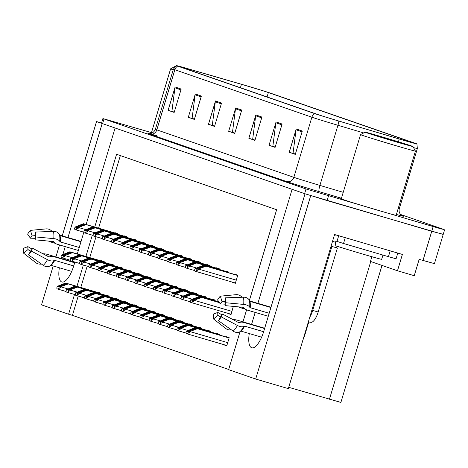 <?xml version="1.0" encoding="UTF-8"?>
<svg xmlns="http://www.w3.org/2000/svg" width="468" height="468" viewBox="0 0 468 468"><rect width="100%" height="100%" fill="white"/><g stroke="black" fill="none" stroke-linecap="round" stroke-linejoin="round"><path stroke-width="0.7" d="M249.286 333.561A19.504 6.827 -73.6 0 0 251.702 347.759A19.504 6.827 -73.6 0 0 251.807 347.794A19.504 6.827 -73.6 0 0 263.765 331.315L305.025 193.787L431.742 231.291L442.12 234.018M59.36 267.772A19.504 6.827 -73.6 0 0 61.776 281.97A19.504 6.827 -73.6 0 0 61.881 282.005A19.504 6.827 -73.6 0 0 73.839 265.526L74.88 262.062M310.676 195.747L255.686 379.039L288.335 388.627L334.567 234.521L402.386 254.434L397.484 270.773L370.434 261.407L371.844 256.71M151.48 132.619L102.901 118.562L101.503 123.236L102.586 123.663L304.621 193.647L327.109 200.573L443.202 234.45L434.444 263.636L419.152 259.354L414.244 275.699L397.484 270.773M101.562 123.043L96.525 121.563L102.182 123.523L67.965 237.569M74.517 294.466L68.585 314.227L41.535 304.855L53.206 265.964M55.92 256.909L59.512 244.939M62.226 235.884L96.525 121.563M86.141 224.517L115.099 127.998L292.102 189.312L257.891 303.358M255.171 312.413L251.579 324.382M77.314 253.948L83.842 232.186M65.245 246.624L62.917 254.393M61.911 257.757L61.659 258.593M249.397 300.462L276.623 209.722L116.573 154.282L94.747 227.044M92.307 235.158L85.913 256.47M83.345 265.034L76.951 286.352M255.686 379.039L228.636 369.667L240.055 331.607M242.98 321.855L246.583 309.839M381.993 265.409L340.891 402.421L288.727 387.311M78.214 296.039L72.423 315.356L228.688 369.486M72.423 315.356L68.585 314.227M120.352 155.592L98.578 228.168M96.01 236.732L89.751 257.599M87.183 266.163L80.788 287.475M99.807 293.547L99.988 292.939L97.163 291.962L97.075 292.26M109.038 296.747L109.219 296.139L106.394 295.162L106.3 295.454M118.264 299.941L118.445 299.333L115.619 298.356L115.532 298.654M127.495 303.141L127.676 302.533L124.851 301.556L124.763 301.848M136.726 306.335L136.908 305.727L134.082 304.75L133.994 305.048M155.183 312.729L155.364 312.121L152.539 311.144L152.451 311.442M164.414 315.929L164.596 315.321L161.77 314.344L161.682 314.636M173.646 319.123L173.827 318.515L171.001 317.538L170.914 317.836M182.877 322.323L183.058 321.715L180.233 320.738L180.139 321.03M192.102 325.517L192.284 324.915L189.458 323.932L189.37 324.23M201.334 328.717L201.515 328.109L198.689 327.132L198.602 327.425M210.565 331.911L210.746 331.309L207.921 330.326L207.833 330.624M219.79 335.111L219.978 334.503L217.152 333.526L217.058 333.819M223.991 344.688L226.752 345.875L229.203 337.703L226.377 336.72L226.29 337.019M145.957 309.535L146.139 308.927L143.313 307.95L143.22 308.242M113.309 265.491L113.49 264.882L110.664 263.905L110.577 264.198M122.54 268.685L122.721 268.082L119.896 267.099L119.808 267.398M131.771 271.885L131.953 271.276L129.127 270.299L129.033 270.598M140.997 275.079L141.178 274.476L138.352 273.493L138.265 273.792M150.228 278.279L150.409 277.67L147.584 276.693L147.496 276.992M159.459 281.473L159.641 280.87L156.815 279.887L156.727 280.186M168.691 284.673L168.872 284.064L166.046 283.087L165.953 283.386M177.916 287.873L178.097 287.264L175.272 286.281L175.184 286.58M187.147 291.067L187.329 290.458L184.503 289.481L184.415 289.78M196.379 294.267L196.56 293.658L193.734 292.675L193.647 292.974M205.61 297.461L205.791 296.852L202.966 295.875L202.872 296.174M214.835 300.661L215.017 300.052L212.191 299.07L212.103 299.368M228.261 313.431L231.028 314.619L233.31 306.388M104.077 262.291L104.259 261.688L101.433 260.705L101.345 261.004M172.979 253.422L173.16 252.814L170.334 251.837L170.247 252.135M154.516 247.028L154.703 246.42L151.872 245.443L151.784 245.741M145.291 243.834L145.472 243.225L142.646 242.249L142.553 242.541M136.059 240.634L136.241 240.025L133.415 239.049L133.327 239.347M126.828 237.44L127.009 236.831L124.184 235.849L124.096 236.147M163.747 250.228L163.929 249.619L161.103 248.643L161.015 248.935M182.21 256.622L182.391 256.014L179.566 255.037L179.472 255.329M191.435 259.816L191.617 259.208L188.791 258.231L188.703 258.529M200.667 263.016L200.848 262.408L198.022 261.431L197.935 261.723M209.898 266.21L210.079 265.602L207.254 264.625L207.166 264.923M219.129 269.41L219.311 268.802L216.485 267.825L216.391 268.117M228.355 272.604L228.536 272.002L225.711 271.019L225.623 271.317M232.555 282.181L235.316 283.368L237.767 275.196L234.942 274.219L234.854 274.511M117.597 234.24L117.784 233.631L114.952 232.654L114.865 232.953M235.357 283.234L232.491 282.391M231.069 314.478L228.203 313.636M226.793 345.735L223.926 344.893M151.375 132.953A29.256 0.462 16.7 0 0 150.766 132.871A29.256 0.462 16.7 0 0 151.644 133.257M341.301 198.742A29.256 0.462 16.7 0 0 340.692 198.66A29.256 0.462 16.7 0 0 378.407 210.424A29.256 0.462 16.7 0 0 396.735 215.473A29.256 0.462 16.7 0 0 396.18 215.21M244.384 85.182A19.504 0.304 -163.3 0 1 268.375 92.565L412.753 142.576A19.504 0.304 -163.3 0 1 413.905 143.032A19.504 0.304 -163.3 0 1 398.543 138.739L338.335 120.867A19.504 0.304 -163.3 0 1 317.491 114.408L180.455 66.942A19.504 0.304 -163.3 0 1 179.302 66.485A19.504 0.304 -163.3 0 1 188.575 68.995L241.435 84.322A19.504 0.304 -163.3 0 1 244.384 85.182M243.342 84.819A22.64 0.357 16.7 0 0 239.926 83.819L187.065 68.492A22.64 0.357 16.7 0 0 176.301 65.578A22.64 0.357 16.7 0 0 177.635 66.117L314.671 113.584A22.64 0.357 16.7 0 0 338.867 121.077L399.075 138.949A22.64 0.357 16.7 0 0 416.906 143.928A22.64 0.357 16.7 0 0 415.572 143.401L271.188 93.389A22.64 0.357 16.7 0 0 243.342 84.819M102.901 118.562L306.019 188.978L441.429 228.998L443.518 229.349L400.649 214.502M282.11 124.038L275.102 147.385L269.047 145.291L276.05 121.943L282.11 124.038M302.293 131.034L295.29 154.381L289.236 152.281L296.238 128.934L302.293 131.034M221.545 103.059L214.537 126.407L208.482 124.312L215.491 100.959L221.545 103.059M201.357 96.069L194.355 119.416L188.294 117.316L195.302 93.969L201.357 96.069M181.169 89.072L174.166 112.425L168.106 110.325L175.114 86.978L181.169 89.072M261.922 117.047L254.914 140.394L248.859 138.3L255.861 114.947L261.922 117.047M241.734 110.05L234.725 133.403L228.671 131.303L235.679 107.956L241.734 110.05M275.166 147.18L273.458 146.49M295.355 154.171L293.641 153.481M214.601 126.202L212.893 125.506M194.413 119.205L192.705 118.515M174.225 112.215L172.516 111.524M254.978 140.184L253.27 139.493M234.79 133.193L233.082 132.502M228.671 131.303L233.052 132.59M234.819 133.105L232.485 132.292L235.498 108.787A4.879 4.569 -70.9 0 1 235.679 107.956M248.859 138.3L253.241 139.581M255.007 140.096L252.673 139.288L255.686 115.777A4.879 4.569 -70.9 0 1 255.861 114.947M168.106 110.325L172.493 111.612M174.254 112.127L171.92 111.314L174.938 87.808A4.879 4.569 -70.9 0 1 175.114 86.978M188.294 117.316L192.676 118.603M194.442 119.118L192.108 118.31L195.127 94.799A4.879 4.569 -70.9 0 1 195.302 93.969M208.482 124.312L212.864 125.599M214.631 126.108L212.296 125.301L215.309 101.79A4.879 4.569 -70.9 0 1 215.491 100.959M289.236 152.281L293.617 153.568M295.378 154.083L293.044 153.276L296.063 129.765A4.879 4.569 -70.9 0 1 296.238 128.934M269.047 145.291L273.429 146.578M275.19 147.087L272.856 146.279L275.874 122.768A4.879 4.569 -70.9 0 1 276.05 121.943M117.708 233.883L85.234 224.347L76.108 227.354L84.222 223.996L83.415 223.716L75.05 227.062L76.974 227.729L79.338 227.103L79.162 227.688L76.506 229.291L76.974 227.729M117.696 233.918L86.042 224.622L79.338 227.103M75.05 227.062L74.582 228.624A3.048 1.065 -73.6 0 0 75.026 229.566L75.635 229.77A3.048 1.065 -73.6 0 0 75.646 229.776A3.048 1.065 -73.6 0 0 76.506 229.291M117.731 233.795L83.415 223.716M117.72 233.83L84.222 223.996M85.234 224.347L86.042 224.622M104.188 261.934L71.715 252.398L62.589 255.411L70.703 252.047L69.896 251.766L61.53 255.113L63.455 255.78L65.818 255.159L65.643 255.739L62.987 257.347L63.455 255.78M104.177 261.975L72.522 252.679L65.818 255.159M61.53 255.113L61.062 256.68A3.048 1.065 -73.6 0 0 61.507 257.616L62.115 257.827A3.048 1.065 -73.6 0 0 62.127 257.833A3.048 1.065 -73.6 0 0 62.987 257.347M104.212 261.846L69.896 251.766M104.2 261.887L70.703 252.047M71.715 252.398L72.522 252.679M99.912 293.19L67.439 283.655L58.319 286.662L66.427 283.304L65.619 283.023L57.254 286.369L59.179 287.036L61.542 286.41L61.367 286.995L58.711 288.598L59.179 287.036M99.9 293.225L68.246 283.936L61.542 286.41M57.254 286.369L56.786 287.931A3.048 1.065 -73.6 0 0 57.231 288.873L57.839 289.084A3.048 1.065 -73.6 0 0 57.856 289.084A3.048 1.065 -73.6 0 0 58.711 288.598M99.941 293.103L65.619 283.023M99.93 293.138L66.427 283.304M67.439 283.655L68.246 283.936M81.069 241.418L59.652 235.129M35.34 232.064A14.017 4.908 106.4 0 1 35.539 236.925L35.129 239.827A8.365 2.931 106.4 0 0 35.012 236.925L35.34 232.064L53.481 231.403A6.704 5.283 -12.2 0 1 59.483 234.696L59.723 235.305A0.608 0.48 167.8 0 0 60.044 235.579L80.982 241.728M79.25 247.484L60.302 241.921A0.608 0.292 4.6 0 1 59.986 241.716L59.752 241.318A6.704 3.217 -175.4 0 0 53.779 238.633L35.539 236.925M74.664 262.776L53.978 256.698A6.704 3.399 29.1 0 0 49.778 256.721L49.362 256.95A0.608 0.31 -150.9 0 1 48.771 256.862L32.596 248.262L31.292 251.07L47.467 259.67A6.704 3.399 29.1 0 0 53.972 260.594L54.387 260.372A0.608 0.31 -150.9 0 1 54.768 260.366L73.716 265.929M71.703 271.393L51.111 265.35A0.608 0.491 46.8 0 0 50.69 265.409L50.152 265.801A6.704 5.394 -133.2 0 1 43.296 265.35L28.489 254.89L30.929 250.544A8.365 2.931 106.4 0 0 32.596 248.262M43.015 253.802A6.704 3.217 4.6 0 1 47.11 254.323L74.763 262.443M55.318 243.348L50.801 242.02A6.704 3.399 -150.9 0 1 48.508 241.078M35.129 239.827L53.37 241.535A0.608 0.292 4.6 0 1 53.914 241.78L54.142 242.172A6.704 3.217 -175.4 0 0 57.663 244.401L78.355 250.474M30.438 251.415L28.01 249.532A8.365 2.931 106.4 0 1 27.893 246.63L32.087 249.111M35.17 238.317L30.42 238.194A8.365 2.931 106.4 0 1 32.093 235.919L35.1 235.632M31.292 251.07A14.017 4.908 106.4 0 1 28.489 254.89M28.01 249.532L23.599 253.194A14.017 4.908 106.4 0 1 23.4 248.332L27.893 246.63M30.42 238.194L27.641 234.193A14.017 4.908 106.4 0 1 30.449 230.373L32.093 235.919M23.599 253.194L36.024 262.829A6.704 5.283 167.8 0 0 41.471 264.057M52.1 231.455A6.704 5.394 46.8 0 0 46.209 228.887L30.449 230.373M126.939 237.077L94.46 227.542L85.34 230.554L93.454 227.191L92.646 226.916L84.281 230.256L86.206 230.923L88.563 230.303L88.388 230.882L85.732 232.491L86.206 230.923M126.927 237.118L95.267 227.822L88.563 230.303M84.281 230.256L83.807 231.824A3.048 1.065 -73.6 0 0 84.258 232.76L84.86 232.97A3.048 1.065 -73.6 0 0 84.878 232.976A3.048 1.065 -73.6 0 0 85.732 232.491M126.963 236.989L92.646 226.916M126.951 237.03L93.454 227.191M94.46 227.542L95.267 227.822M136.165 240.277L103.691 230.742L94.571 233.748L102.679 230.391L101.872 230.11L93.506 233.456L95.431 234.123L97.794 233.497L97.619 234.082L94.963 235.685L95.431 234.123M136.153 240.312L104.499 231.022L97.794 233.497M93.506 233.456L93.038 235.018A3.048 1.065 -73.6 0 0 93.483 235.96L94.091 236.17A3.048 1.065 -73.6 0 0 94.109 236.17A3.048 1.065 -73.6 0 0 94.963 235.685M136.194 240.189L101.872 230.11M136.182 240.224L102.679 230.391M103.691 230.742L104.499 231.022M145.396 243.471L112.923 233.936L103.797 236.948L111.91 233.585L111.103 233.31L102.738 236.65L104.662 237.317L107.026 236.697L106.85 237.276L104.194 238.885L104.662 237.317M145.384 243.512L113.73 234.216L107.026 236.697M102.738 236.65L102.27 238.218A3.048 1.065 -73.6 0 0 102.714 239.154L103.323 239.364A3.048 1.065 -73.6 0 0 103.34 239.37A3.048 1.065 -73.6 0 0 104.194 238.885M145.425 243.383L111.103 233.31M145.413 243.424L111.91 233.585M112.923 233.936L113.73 234.216M154.627 246.671L122.154 237.136L113.028 240.148L121.142 236.785L120.334 236.504L111.969 239.85L113.894 240.517L116.257 239.891L116.082 240.476L113.426 242.079L113.894 240.517M154.615 246.706L122.961 237.416L116.257 239.891M111.969 239.85L111.501 241.412A3.048 1.065 -73.6 0 0 111.946 242.354L112.554 242.564A3.048 1.065 -73.6 0 0 112.566 242.564A3.048 1.065 -73.6 0 0 113.426 242.079M154.651 246.583L120.334 236.504M154.639 246.618L121.142 236.785M122.154 237.136L122.961 237.416M113.42 265.128L80.941 255.592L71.82 258.605L79.934 255.247L79.127 254.966L70.762 258.307L72.686 258.974L75.044 258.354L74.868 258.939L72.212 260.541L72.686 258.974M113.408 265.169L81.748 255.873L75.044 258.354M70.762 258.307L70.288 259.875A3.048 1.065 -73.6 0 0 70.738 260.811L71.341 261.021A3.048 1.065 -73.6 0 0 71.358 261.027A3.048 1.065 -73.6 0 0 72.212 260.541M113.443 265.04L79.127 254.966M113.431 265.081L79.934 255.247M80.941 255.592L81.748 255.873M122.645 268.328L90.172 258.792L81.052 261.805L89.16 258.441L88.353 258.161L79.987 261.507L81.912 262.174L84.275 261.553L84.1 262.133L81.444 263.741L81.912 262.174M122.634 268.369L90.979 259.073L84.275 261.553M79.987 261.507L79.519 263.075A3.048 1.065 -73.6 0 0 79.964 264.01L80.572 264.221A3.048 1.065 -73.6 0 0 80.59 264.227A3.048 1.065 -73.6 0 0 81.444 263.741M122.674 268.24L88.353 258.161M122.663 268.281L89.16 258.441M90.172 258.792L90.979 259.073M131.877 271.522L99.403 261.992L90.277 264.999L98.391 261.641L97.584 261.36L89.218 264.701L91.143 265.368L93.506 264.748L93.331 265.333L90.675 266.935L91.143 265.368M131.865 271.563L100.21 262.267L93.506 264.748M89.218 264.701L88.75 266.269A3.048 1.065 -73.6 0 0 89.195 267.205L89.803 267.415A3.048 1.065 -73.6 0 0 89.821 267.421A3.048 1.065 -73.6 0 0 90.675 266.935M131.906 271.434L97.584 261.36M131.894 271.475L98.391 261.641M99.403 261.992L100.21 262.267M141.108 274.722L108.629 265.186L99.508 268.199L107.622 264.835L106.815 264.555L98.45 267.901L100.374 268.568L102.738 267.948L102.562 268.527L99.906 270.135L100.374 268.568M141.096 274.763L109.442 265.467L102.738 267.948M98.45 267.901L97.982 269.469A3.048 1.065 -73.6 0 0 98.426 270.405L99.029 270.615A3.048 1.065 -73.6 0 0 99.046 270.621A3.048 1.065 -73.6 0 0 99.906 270.135M141.131 274.634L106.815 264.555M141.12 274.675L107.622 264.835M108.629 265.186L109.442 265.467M109.143 296.384L76.67 286.849L67.544 289.862L75.658 286.498L74.851 286.223L66.485 289.563L68.41 290.23L70.773 289.61L70.598 290.189L67.942 291.798L68.41 290.23M109.132 296.425L77.477 287.13L70.773 289.61M66.485 289.563L66.017 291.131A3.048 1.065 -73.6 0 0 66.462 292.067L67.07 292.278A3.048 1.065 -73.6 0 0 67.088 292.284A3.048 1.065 -73.6 0 0 67.942 291.798M109.173 296.297L74.851 286.223M109.161 296.338L75.658 286.498M76.67 286.849L77.477 287.13M118.375 299.584L85.896 290.049L76.775 293.062L84.889 289.698L84.082 289.417L75.717 292.763L77.641 293.43L79.999 292.804L79.829 293.389L77.173 294.992L77.641 293.43M118.363 299.619L86.709 290.33L79.999 292.804M75.717 292.763L75.249 294.325A3.048 1.065 -73.6 0 0 75.693 295.267L76.296 295.478A3.048 1.065 -73.6 0 0 76.313 295.478A3.048 1.065 -73.6 0 0 77.173 294.992M118.398 299.497L84.082 289.417M118.386 299.532L84.889 289.698M85.896 290.049L86.709 290.33M127.6 302.778L95.127 293.243L86.007 296.256L94.121 292.892L93.313 292.617L84.948 295.957L86.872 296.624L89.23 296.004L89.055 296.583L86.399 298.192L86.872 296.624M127.588 302.819L95.934 293.524L89.23 296.004M84.948 295.957L84.474 297.525A3.048 1.065 -73.6 0 0 84.924 298.461L85.527 298.672A3.048 1.065 -73.6 0 0 85.545 298.678A3.048 1.065 -73.6 0 0 86.399 298.192M127.629 302.691L93.313 292.617M127.618 302.732L94.121 292.892M95.127 293.243L95.934 293.524M136.832 305.978L104.358 296.443L95.238 299.456L103.346 296.092L102.539 295.811L94.173 299.157L96.098 299.824L98.461 299.198L98.286 299.783L95.63 301.386L96.098 299.824M136.82 306.014L105.165 296.724L98.461 299.198M94.173 299.157L93.705 300.719A3.048 1.065 -73.6 0 0 94.15 301.661L94.758 301.872A3.048 1.065 -73.6 0 0 94.776 301.878A3.048 1.065 -73.6 0 0 95.63 301.386M136.861 305.891L102.539 295.811M136.849 305.926L103.346 296.092M104.358 296.443L105.165 296.724M175.167 66.386A24.991 0.392 -163.3 0 1 175.172 66.38A24.991 0.392 -163.3 0 1 175.184 66.374L170.621 68.831A28.647 0.45 -163.3 0 1 170.621 68.831A28.647 0.45 -163.3 0 0 172.306 69.504A28.647 0.45 -163.3 0 0 173.213 69.814M335.86 245.87A27.431 0.433 16.7 0 0 364.748 254.65A27.431 0.433 16.7 0 0 381.677 259.313L382.953 255.066M397.309 142.219A24.991 0.392 -163.3 0 1 365.099 132.169A24.991 0.392 -163.3 0 1 380.753 136.486A24.991 0.392 -163.3 0 1 412.963 146.525A24.991 0.392 -163.3 0 1 397.309 142.219M396.127 215.385L415.42 151.088A28.647 0.45 -163.3 0 1 415.42 151.088A28.647 0.45 -163.3 0 1 397.467 146.139A28.647 0.45 -163.3 0 1 362.232 135.293A28.647 0.45 -163.3 0 1 360.541 134.62A28.647 0.45 -163.3 0 1 360.547 134.614L365.099 132.169M369.855 133.725A21.335 0.333 -163.3 0 1 368.597 133.228A21.335 0.333 -163.3 0 1 385.328 137.896A21.335 0.333 -163.3 0 1 408.201 144.981A21.335 0.333 -163.3 0 1 409.459 145.489A21.335 0.333 -163.3 0 1 392.412 140.71A21.335 0.333 -163.3 0 1 369.855 133.725M270.995 307.207L249.579 300.918M309.64 321.996A3.048 1.065 -73.6 0 0 307.956 324.581L305.154 333.918A18.287 6.406 106.4 0 1 302.983 339.809M225.266 297.853A14.017 4.908 106.4 0 1 225.465 302.714L225.055 305.616A8.365 2.931 106.4 0 0 224.938 302.714L225.266 297.853L243.407 297.192A6.704 5.283 -12.2 0 1 249.409 300.485L249.649 301.094A0.608 0.48 167.8 0 0 249.97 301.369L270.908 307.517M269.176 313.273L250.228 307.71A0.608 0.292 4.6 0 1 249.912 307.505L249.678 307.107A6.704 3.217 -175.4 0 0 243.705 304.422L225.465 302.714M264.59 328.559L243.904 322.487A6.704 3.399 29.1 0 0 239.704 322.51L239.288 322.739A0.608 0.31 -150.9 0 1 238.698 322.651L222.522 314.051L221.218 316.859L237.393 325.459A6.704 3.399 29.1 0 0 243.898 326.383L244.314 326.161A0.608 0.31 -150.9 0 1 244.694 326.155L263.642 331.718M261.63 337.182L241.038 331.139A0.608 0.491 46.8 0 0 240.616 331.198L240.078 331.59A6.704 5.394 -133.2 0 1 233.222 331.139L218.416 320.679L220.855 316.333A8.365 2.931 106.4 0 0 222.522 314.051M232.941 319.591A6.704 3.217 4.6 0 1 237.036 320.112L264.689 328.232M245.244 309.137L240.727 307.809A6.704 3.399 -150.9 0 1 238.434 306.868M225.055 305.616L243.296 307.324A0.608 0.292 4.6 0 1 243.84 307.57L244.068 307.962A6.704 3.217 -175.4 0 0 247.59 310.19L268.281 316.263M220.364 317.205L217.936 315.321A8.365 2.931 106.4 0 1 217.813 312.419L222.013 314.9M225.096 304.106L220.346 303.984A8.365 2.931 106.4 0 1 222.019 301.702L225.026 301.421M221.218 316.859A14.017 4.908 106.4 0 1 218.416 320.679M217.936 315.321L213.525 318.983A14.017 4.908 106.4 0 1 213.326 314.122L217.813 312.419M220.346 303.984L217.567 299.982A14.017 4.908 106.4 0 1 220.369 296.162L222.019 301.702M213.525 318.983L225.95 328.618A6.704 5.283 167.8 0 0 231.397 329.846M242.026 297.244A6.704 5.394 46.8 0 0 236.129 294.67L220.369 296.162M309.769 317.187A12.191 4.27 -73.6 0 0 312.712 310.407L331.906 246.431A12.191 4.27 106.4 0 1 331.157 245.899M310.717 322.312L310.647 322.294A12.191 4.27 -73.6 0 0 310.717 322.312A12.191 4.27 -73.6 0 0 318.187 312.016L337.381 248.04A12.191 4.27 -73.6 0 1 335.556 242.249L335.907 241.084L337.001 241.406L338.703 235.732M390.183 250.848L388.434 256.675L396.074 258.781L397.788 253.083M334.327 235.334A6.096 5.71 -70.9 0 1 336.311 235.03M335.556 242.249L332.52 241.359M345.267 237.656L343.518 243.489L337.001 241.406M388.434 256.675L343.518 243.489M337.381 248.04L331.906 246.431M163.858 249.865L131.379 240.33L122.259 243.342L130.373 239.979L129.566 239.704L121.2 243.044L123.125 243.711L125.482 243.091L125.307 243.67L122.651 245.279L123.125 243.711M163.847 249.906L132.187 240.611L125.482 243.091M121.2 243.044L120.726 244.612A3.048 1.065 -73.6 0 0 121.177 245.548L121.779 245.758A3.048 1.065 -73.6 0 0 121.797 245.764A3.048 1.065 -73.6 0 0 122.651 245.279M163.882 249.777L129.566 239.704M163.87 249.818L130.373 239.979M131.379 240.33L132.187 240.611M173.084 253.065L140.611 243.53L131.49 246.542L139.599 243.179L138.791 242.898L130.426 246.244L132.35 246.911L134.714 246.285L134.538 246.87L131.882 248.473L132.35 246.911M173.072 253.1L141.418 243.81L134.714 246.285M130.426 246.244L129.958 247.806A3.048 1.065 -73.6 0 0 130.402 248.748L131.011 248.958A3.048 1.065 -73.6 0 0 131.028 248.964A3.048 1.065 -73.6 0 0 131.882 248.473M173.113 252.977L138.791 242.898M173.101 253.012L139.599 243.179M140.611 243.53L141.418 243.81M182.315 256.259L149.842 246.724L140.716 249.736L148.83 246.379L148.023 246.098L139.657 249.438L141.582 250.105L143.945 249.485L143.77 250.064L141.114 251.673L141.582 250.105M182.304 256.3L150.649 247.005L143.945 249.485M139.657 249.438L139.189 251.006A3.048 1.065 -73.6 0 0 139.634 251.942L140.242 252.153A3.048 1.065 -73.6 0 0 140.26 252.158A3.048 1.065 -73.6 0 0 141.114 251.673M182.344 256.171L148.023 246.098M182.333 256.212L148.83 246.379M149.842 246.724L150.649 247.005M150.339 277.922L117.86 268.386L108.74 271.393L116.854 268.035L116.046 267.754L107.681 271.101L109.606 271.768L111.963 271.142L111.788 271.727L109.132 273.33L109.606 271.768M150.322 277.957L118.667 268.661L111.963 271.142M107.681 271.101L107.207 272.663A3.048 1.065 -73.6 0 0 107.658 273.599L108.26 273.809A3.048 1.065 -73.6 0 0 108.278 273.815A3.048 1.065 -73.6 0 0 109.132 273.33M150.363 277.828L116.046 267.754M150.351 277.869L116.854 268.035M117.86 268.386L118.667 268.661M159.565 281.116L127.091 271.58L117.971 274.593L126.079 271.229L125.272 270.949L116.906 274.295L118.831 274.962L121.194 274.342L121.019 274.921L118.363 276.529L118.831 274.962M159.553 281.157L127.899 271.861L121.194 274.342M116.906 274.295L116.438 275.863A3.048 1.065 -73.6 0 0 116.883 276.799L117.491 277.009A3.048 1.065 -73.6 0 0 117.509 277.015A3.048 1.065 -73.6 0 0 118.363 276.529M159.594 281.028L125.272 270.949M159.582 281.069L126.079 271.229M127.091 271.58L127.899 271.861M168.796 284.316L136.323 274.78L127.197 277.787L135.31 274.429L134.503 274.149L126.138 277.495L128.062 278.162L130.426 277.536L130.25 278.121L127.594 279.724L128.062 278.162M168.784 284.351L137.13 275.055L130.426 277.536M126.138 277.495L125.67 279.057A3.048 1.065 -73.6 0 0 126.114 279.999L126.723 280.203A3.048 1.065 -73.6 0 0 126.74 280.209A3.048 1.065 -73.6 0 0 127.594 279.724M168.825 284.228L134.503 274.149M168.813 284.263L135.31 274.429M136.323 274.78L137.13 275.055M178.027 287.51L145.548 277.974L136.428 280.987L144.542 277.623L143.734 277.349L135.369 280.689L137.294 281.356L139.651 280.736L139.482 281.315L136.826 282.924L137.294 281.356M178.016 287.551L146.361 278.255L139.651 280.736M135.369 280.689L134.901 282.257A3.048 1.065 -73.6 0 0 135.346 283.193L135.948 283.403A3.048 1.065 -73.6 0 0 135.966 283.409A3.048 1.065 -73.6 0 0 136.826 282.924M178.051 287.422L143.734 277.349M178.039 287.463L144.542 277.623M145.548 277.974L146.361 278.255M146.063 309.172L113.589 299.637L104.463 302.65L112.577 299.292L111.77 299.011L103.405 302.351L105.329 303.018L107.693 302.398L107.517 302.977L104.861 304.586L105.329 303.018M146.051 309.213L114.397 299.918L107.693 302.398M103.405 302.351L102.937 303.919A3.048 1.065 -73.6 0 0 103.381 304.855L103.99 305.066A3.048 1.065 -73.6 0 0 104.007 305.072A3.048 1.065 -73.6 0 0 104.861 304.586M146.092 309.085L111.77 299.011M146.074 309.126L112.577 299.292M113.589 299.637L114.397 299.918M155.294 312.372L122.815 302.837L113.695 305.85L121.809 302.486L121.001 302.205L112.636 305.551L114.561 306.218L116.918 305.592L116.748 306.177L114.093 307.78L114.561 306.218M155.282 312.408L123.622 303.118L116.918 305.592M112.636 305.551L112.168 307.113A3.048 1.065 -73.6 0 0 112.612 308.055L113.215 308.266A3.048 1.065 -73.6 0 0 113.233 308.272A3.048 1.065 -73.6 0 0 114.093 307.78M155.317 312.285L121.001 302.205M155.306 312.32L121.809 302.486M122.815 302.837L123.622 303.118M164.52 315.567L132.046 306.031L122.926 309.044L131.04 305.686L130.233 305.405L121.867 308.745L123.792 309.412L126.149 308.792L125.974 309.371L123.318 310.98L123.792 309.412M164.508 315.607L132.853 306.312L126.149 308.792M121.867 308.745L121.393 310.313A3.048 1.065 -73.6 0 0 121.844 311.249L122.446 311.46A3.048 1.065 -73.6 0 0 122.464 311.466A3.048 1.065 -73.6 0 0 123.318 310.98M164.549 315.479L130.233 305.405M164.537 315.52L131.04 305.686M132.046 306.031L132.853 306.312M173.751 318.766L141.278 309.231L132.157 312.244L140.265 308.88L139.458 308.599L131.093 311.945L133.017 312.612L135.381 311.986L135.205 312.571L132.549 314.174L133.017 312.612M173.739 318.807L142.085 309.512L135.381 311.986M131.093 311.945L130.625 313.507A3.048 1.065 -73.6 0 0 131.069 314.449L131.678 314.66A3.048 1.065 -73.6 0 0 131.695 314.666A3.048 1.065 -73.6 0 0 132.549 314.174M173.78 318.679L139.458 308.599M173.768 318.714L140.265 308.88M141.278 309.231L142.085 309.512M191.547 259.459L159.073 249.924L149.947 252.936L158.061 249.573L157.254 249.292L148.888 252.638L150.813 253.305L153.176 252.679L153.001 253.264L150.345 254.867L150.813 253.305M191.535 259.494L159.88 250.204L153.176 252.679M148.888 252.638L148.42 254.2A3.048 1.065 -73.6 0 0 148.865 255.142L149.468 255.352A3.048 1.065 -73.6 0 0 149.485 255.358A3.048 1.065 -73.6 0 0 150.345 254.867M191.57 259.371L157.254 249.292M191.558 259.407L158.061 249.573M159.073 249.924L159.88 250.204M200.778 262.653L168.299 253.118L159.179 256.131L167.292 252.773L166.485 252.492L158.12 255.832L160.044 256.499L162.402 255.879L162.226 256.458L159.57 258.067L160.044 256.499M200.766 262.694L169.106 253.399L162.402 255.879M158.12 255.832L157.646 257.4A3.048 1.065 -73.6 0 0 158.096 258.336L158.699 258.547A3.048 1.065 -73.6 0 0 158.716 258.552A3.048 1.065 -73.6 0 0 159.57 258.067M200.801 262.566L166.485 252.492M200.79 262.606L167.292 252.773M168.299 253.118L169.106 253.399M210.003 265.853L177.53 256.318L168.41 259.33L176.518 255.967L175.711 255.686L167.345 259.032L169.27 259.699L171.633 259.073L171.458 259.658L168.802 261.261L169.27 259.699M209.992 265.894L178.337 256.599L171.633 259.073M167.345 259.032L166.877 260.594A3.048 1.065 -73.6 0 0 167.322 261.536L167.93 261.747A3.048 1.065 -73.6 0 0 167.948 261.752A3.048 1.065 -73.6 0 0 168.802 261.261M210.033 265.765L175.711 255.686M210.021 265.801L176.518 255.967M177.53 256.318L178.337 256.599M219.235 269.047L186.761 259.512L177.635 262.525L185.749 259.167L184.942 258.886L176.576 262.226L178.501 262.893L180.864 262.273L180.689 262.852L178.033 264.461L178.501 262.893M219.223 269.088L187.569 259.793L180.864 262.273M176.576 262.226L176.108 263.794A3.048 1.065 -73.6 0 0 176.553 264.73L177.161 264.941A3.048 1.065 -73.6 0 0 177.179 264.946A3.048 1.065 -73.6 0 0 178.033 264.461M219.264 268.96L184.942 258.886M219.252 269.001L185.749 259.167M186.761 259.512L187.569 259.793M228.466 272.247L195.987 262.712L186.867 265.725L194.981 262.361L194.173 262.08L185.808 265.426L187.732 266.093L190.09 265.467L189.92 266.052L187.264 267.655L187.732 266.093M228.454 272.288L196.8 262.993L190.09 265.467M185.808 265.426L185.34 266.988A3.048 1.065 -73.6 0 0 185.784 267.93L186.387 268.141A3.048 1.065 -73.6 0 0 186.404 268.146A3.048 1.065 -73.6 0 0 187.264 267.655M228.489 272.16L194.173 262.08M228.478 272.2L194.981 262.361M195.987 262.712L196.8 262.993M237.691 275.441L205.218 265.906L196.098 268.919L204.212 265.561L203.404 265.28L195.039 268.62L196.964 269.287L199.321 268.667L199.146 269.252L196.49 270.855L196.964 269.287M237.68 275.482L206.025 266.187L199.321 268.667M195.039 268.62L194.565 270.188A3.048 1.065 -73.6 0 0 195.016 271.124L195.618 271.335A3.048 1.065 -73.6 0 0 195.636 271.341A3.048 1.065 -73.6 0 0 196.49 270.855M237.721 275.354L203.404 265.28M237.709 275.395L204.212 265.561M205.218 265.906L206.025 266.187M187.253 290.71L154.779 281.174L145.659 284.181L153.773 280.823L152.966 280.543L144.6 283.889L146.525 284.556L148.882 283.93L148.707 284.515L146.051 286.118L146.525 284.556M187.241 290.745L155.587 281.449L148.882 283.93M144.6 283.889L144.126 285.451A3.048 1.065 -73.6 0 0 144.577 286.393L145.179 286.597A3.048 1.065 -73.6 0 0 145.197 286.603A3.048 1.065 -73.6 0 0 146.051 286.118M187.282 290.622L152.966 280.543M187.27 290.657L153.773 280.823M154.779 281.174L155.587 281.449M196.484 293.904L164.011 284.368L154.89 287.381L162.999 284.017L162.191 283.743L153.826 287.083L155.75 287.75L158.114 287.13L157.938 287.709L155.282 289.318L155.75 287.75M196.472 293.945L164.818 284.649L158.114 287.13M153.826 287.083L153.358 288.651A3.048 1.065 -73.6 0 0 153.802 289.587L154.411 289.797A3.048 1.065 -73.6 0 0 154.428 289.803A3.048 1.065 -73.6 0 0 155.282 289.318M196.513 293.816L162.191 283.743M196.501 293.857L162.999 284.017M164.011 284.368L164.818 284.649M205.715 297.104L173.242 287.568L164.116 290.575L172.23 287.217L171.423 286.937L163.057 290.283L164.982 290.95L167.345 290.324L167.17 290.909L164.514 292.512L164.982 290.95M205.704 297.139L174.049 287.843L167.345 290.324M163.057 290.283L162.589 291.845A3.048 1.065 -73.6 0 0 163.034 292.787L163.642 292.991A3.048 1.065 -73.6 0 0 163.66 292.997A3.048 1.065 -73.6 0 0 164.514 292.512M205.739 297.016L171.423 286.937M205.727 297.051L172.23 287.217M173.242 287.568L174.049 287.843M214.947 300.298L182.467 290.763L173.347 293.775L181.461 290.412L180.654 290.137L172.288 293.477L174.213 294.144L176.571 293.524L176.401 294.103L173.745 295.712L174.213 294.144M214.935 300.339L183.275 291.043L176.571 293.524M172.288 293.477L171.82 295.045A3.048 1.065 -73.6 0 0 172.265 295.981L172.867 296.191A3.048 1.065 -73.6 0 0 172.885 296.197A3.048 1.065 -73.6 0 0 173.745 295.712M214.97 300.21L180.654 290.137M214.958 300.251L181.461 290.412M182.467 290.763L183.275 291.043M218.942 301.959L191.699 293.962L182.578 296.969L190.692 293.611L189.885 293.331L181.52 296.677L183.444 297.344L185.802 296.718L185.626 297.303L182.97 298.906L183.444 297.344M218.983 302.012L192.506 294.237L185.802 296.718M181.52 296.677L181.046 298.239A3.048 1.065 -73.6 0 0 181.496 299.181L182.099 299.385A3.048 1.065 -73.6 0 0 182.116 299.391A3.048 1.065 -73.6 0 0 182.97 298.906M218.86 301.842L189.885 293.331M218.895 301.895L190.692 293.611M191.699 293.962L192.506 294.237M219.369 302.574L200.93 297.157L191.81 300.169L199.918 296.806L199.111 296.531L190.745 299.871L192.67 300.538L195.033 299.918L194.858 300.497L192.202 302.106L192.67 300.538M233.392 306.733L231.707 306.236M225.102 304.299L224.388 304.089M219.404 302.626L201.737 297.437L195.033 299.918M190.745 299.871L190.277 301.439A3.048 1.065 -73.6 0 0 190.722 302.375L191.33 302.585A3.048 1.065 -73.6 0 0 191.348 302.591A3.048 1.065 -73.6 0 0 192.202 302.106M233.433 306.604L232.397 306.3M219.281 302.451L199.111 296.531M233.421 306.645L232.186 306.283M225.102 304.2L224.751 304.101M219.322 302.503L199.918 296.806M233.403 306.692L231.923 306.259M225.102 304.253L224.552 304.095M200.93 297.157L201.737 297.437M182.982 321.961L150.509 312.425L141.383 315.438L149.497 312.08L148.689 311.799L140.324 315.139L142.249 315.806L144.612 315.186L144.436 315.765L141.781 317.374L142.249 315.806M182.97 322.002L151.316 312.706L144.612 315.186M140.324 315.139L139.856 316.707A3.048 1.065 -73.6 0 0 140.301 317.643L140.909 317.854A3.048 1.065 -73.6 0 0 140.927 317.86A3.048 1.065 -73.6 0 0 141.781 317.374M183.006 321.873L148.689 311.799M182.994 321.914L149.497 312.08M150.509 312.425L151.316 312.706M192.213 325.161L159.734 315.625L150.614 318.638L158.728 315.274L157.921 314.993L149.555 318.339L151.48 319.006L153.837 318.38L153.668 318.965L151.012 320.568L151.48 319.006M192.202 325.201L160.542 315.906L153.837 318.38M149.555 318.339L149.087 319.901A3.048 1.065 -73.6 0 0 149.532 320.843L150.134 321.054A3.048 1.065 -73.6 0 0 150.152 321.06A3.048 1.065 -73.6 0 0 151.012 320.568M192.237 325.073L157.921 314.993M192.225 325.114L158.728 315.274M159.734 315.625L160.542 315.906M201.439 328.355L168.966 318.819L159.845 321.832L167.959 318.474L167.152 318.193L158.787 321.534L160.711 322.2L163.069 321.58L162.893 322.165L160.237 323.768L160.711 322.2M201.427 328.396L169.773 319.1L163.069 321.58M158.787 321.534L158.313 323.101A3.048 1.065 -73.6 0 0 158.763 324.037L159.366 324.248A3.048 1.065 -73.6 0 0 159.383 324.254A3.048 1.065 -73.6 0 0 160.237 323.768M201.468 328.267L167.152 318.193M201.456 328.308L167.959 318.474M168.966 318.819L169.773 319.1M210.67 331.555L178.197 322.019L169.077 325.032L177.185 321.668L176.377 321.387L168.012 324.733L169.937 325.4L172.3 324.774L172.125 325.359L169.469 326.962L169.937 325.4M210.659 331.596L179.004 322.3L172.3 324.774M168.012 324.733L167.544 326.295A3.048 1.065 -73.6 0 0 167.989 327.237L168.597 327.448A3.048 1.065 -73.6 0 0 168.615 327.454A3.048 1.065 -73.6 0 0 169.469 326.962M210.699 331.467L176.377 321.387M210.688 331.508L177.185 321.668M178.197 322.019L179.004 322.3M219.901 334.749L187.428 325.213L178.302 328.226L186.416 324.868L185.609 324.587L177.243 327.928L179.168 328.594L181.531 327.974L181.356 328.559L178.7 330.162L179.168 328.594M219.89 334.79L188.235 325.494L181.531 327.974M177.243 327.928L176.775 329.495A3.048 1.065 -73.6 0 0 177.22 330.431L177.828 330.642A3.048 1.065 -73.6 0 0 177.846 330.648A3.048 1.065 -73.6 0 0 178.7 330.162M219.925 334.661L185.609 324.587M219.913 334.702L186.416 324.868M187.428 325.213L188.235 325.494M229.133 337.949L196.654 328.413L187.533 331.426L195.647 328.062L194.84 327.781L186.475 331.128L188.399 331.794L190.757 331.174L190.587 331.753L187.931 333.356L188.399 331.794M229.121 337.99L197.461 328.694L190.757 331.174M186.475 331.128L186.001 332.695A3.048 1.065 -73.6 0 0 186.451 333.631L187.054 333.842A3.048 1.065 -73.6 0 0 187.071 333.848A3.048 1.065 -73.6 0 0 187.931 333.356M229.156 337.861L194.84 327.781M229.144 337.902L195.647 328.062M196.654 328.413L197.461 328.694M422.984 260.477L433.14 226.623M329.431 399.262L370.755 261.518M268.375 92.565L267.058 96.94M402.328 215.777A30.479 0.48 -163.3 0 1 396.408 214.461M398.209 208.435A24.383 0.38 16.7 0 0 399.315 208.646C398.666 211.46 399.456 213.712 401.684 215.397L402.498 215.859M314.671 113.584A6.096 5.71 109.1 0 0 311.881 117.211L174.845 69.744A6.096 5.71 -70.9 0 1 177.635 66.117M338.867 121.077A6.096 1.111 106.5 0 1 337.943 125.284A24.383 0.38 -163.3 0 1 311.881 117.211L293.84 177.337A24.383 0.38 16.7 0 0 319.901 185.404L343.225 192.33M149.579 134.094A6.096 5.71 -70.9 0 0 156.809 129.864L174.845 69.744A24.383 0.38 -163.3 0 1 173.406 69.17L155.364 129.297A24.383 0.38 16.7 0 0 156.809 129.864L293.84 177.337A6.096 5.71 -70.9 0 1 286.615 181.561L149.579 134.094A30.479 0.48 -163.3 0 1 156.827 135.738M363.689 132.924L337.943 125.284L319.901 185.404A6.096 1.111 -73.5 0 0 319.188 191.652A30.479 0.48 -163.3 0 1 286.615 181.561M399.075 138.949A6.096 1.111 106.5 0 1 398.514 141.822M416.906 143.928L417.351 148.52A24.383 0.38 -163.3 0 1 413.542 147.595M341.447 198.262L319.188 191.652M103.984 118.995L102.586 123.663M306.019 188.978L304.621 193.647M328.513 195.899L327.109 200.573M241.435 84.322L240.417 87.715M188.575 68.995L188.37 69.685M241.488 110.863L235.498 108.787M221.3 103.867L215.309 101.79M201.117 96.876L195.127 94.799M180.929 89.879L174.938 87.808M261.676 117.854L255.686 115.777M281.865 124.845L275.874 122.768M302.053 131.841L296.063 129.765M85.591 229.577L79.162 227.688M75.646 229.776L83.866 232.192L75.664 229.782M79.086 226.617L77.998 226.296M72.072 257.628L65.643 255.739M62.127 257.833L70.346 260.243L62.145 257.833M65.567 254.668L64.479 254.352M67.796 288.885L61.367 286.995M57.856 289.084L66.076 291.5L57.874 289.089M61.296 285.925L60.208 285.603M60.044 235.579A18.287 6.406 106.4 0 1 60.302 241.921M54.768 260.366A18.287 6.406 106.4 0 1 51.111 265.35M47.046 255.943A12.191 4.27 106.4 0 1 47.11 254.323M50.801 242.02A12.191 4.27 106.4 0 1 51.205 241.33M47.467 259.67A20.849 7.301 106.4 0 1 43.296 265.35M53.481 231.403A20.849 7.301 106.4 0 1 53.779 238.633M53.972 260.594A19.106 6.692 106.4 0 1 50.152 265.801M59.483 234.696A19.106 6.692 106.4 0 1 59.752 241.318M54.387 260.372A18.486 6.476 106.4 0 1 50.69 265.409M59.723 235.305A18.486 6.476 106.4 0 1 59.986 241.716M94.823 232.771L88.388 230.882M93.097 235.386L84.895 232.982L93.097 235.386M88.317 229.811L87.229 229.495M104.048 235.971L97.619 234.082M94.109 236.17L102.328 238.586L94.126 236.176M97.549 233.011L96.461 232.69M113.279 239.166L106.85 237.276M103.34 239.37L111.559 241.78L103.358 239.376M106.78 236.211L105.686 235.89M122.511 242.365L116.082 240.476M112.566 242.564L120.785 244.98L112.583 242.57M116.005 239.405L114.917 239.084M81.297 260.822L74.868 258.939M79.578 263.443L71.376 261.033L79.578 263.443M74.798 257.868L73.71 257.546M90.529 264.022L84.1 262.133M80.59 264.227L88.809 266.637L80.607 264.233M84.029 261.062L82.941 260.746M99.76 267.216L93.331 265.333M98.04 269.837L89.838 267.427L98.04 269.837M93.261 264.262L92.167 263.94M108.991 270.416L102.562 268.527M99.046 270.621L107.266 273.031L99.064 270.627M102.486 267.456L101.398 267.14M77.027 292.079L70.598 290.189M75.307 294.694L67.105 292.289L75.307 294.694M70.528 289.125L69.434 288.803M86.258 295.279L79.829 293.389M76.313 295.478L84.532 297.894L76.331 295.483M79.753 292.319L78.665 291.997M95.484 298.473L89.055 296.583M93.764 301.088L85.562 298.683L93.764 301.094M88.984 295.519L87.896 295.197M104.715 301.673L98.286 299.783M94.776 301.878L102.995 304.288L94.793 301.878M98.216 298.713L97.128 298.391M305.154 333.918L304.779 333.813M249.97 301.369A18.287 6.406 106.4 0 1 250.228 307.71M244.694 326.155A18.287 6.406 106.4 0 1 241.038 331.139M236.972 321.732A12.191 4.27 106.4 0 1 237.036 320.112M240.727 307.809A12.191 4.27 106.4 0 1 241.131 307.119M237.393 325.459A20.849 7.301 106.4 0 1 233.222 331.139M243.407 297.192A20.849 7.301 106.4 0 1 243.705 304.422M243.898 326.383A19.106 6.692 106.4 0 1 240.078 331.59M249.409 300.485A19.106 6.692 106.4 0 1 249.678 307.107M244.314 326.161A18.486 6.476 106.4 0 1 240.616 331.198M249.649 301.094A18.486 6.476 106.4 0 1 249.912 307.505M318.187 312.016L312.712 310.407M307.956 324.581L307.581 324.47M131.742 245.56L125.307 243.67M121.797 245.764L130.016 248.18L121.815 245.77M125.237 242.605L124.149 242.284M140.967 248.76L134.538 246.87M139.248 251.374L131.046 248.964L139.248 251.374M134.468 245.799L133.38 245.478M150.199 251.954L143.77 250.064M140.26 252.158L148.479 254.574L140.277 252.164M143.699 248.999L142.605 248.678M118.217 273.61L111.788 271.727M116.497 276.231L108.295 273.821L116.497 276.231M111.717 270.656L110.629 270.334M127.448 276.81L121.019 274.921M117.509 277.015L125.728 279.425L117.526 277.021M120.949 273.85L119.861 273.534M136.679 280.004L130.25 278.121M126.74 280.209L134.959 282.625L126.758 280.215M130.18 277.05L129.086 276.728M145.911 283.204L139.482 281.315M135.966 283.409L144.185 285.819L135.983 283.415M139.405 280.244L138.317 279.928M113.946 304.867L107.517 302.977M112.226 307.482L104.025 305.077L112.226 307.488M107.447 301.913L106.353 301.591M123.178 308.067L116.748 306.177M113.233 308.272L121.452 310.682L113.25 308.272M116.672 305.107L115.584 304.785M132.403 311.261L125.974 309.371M122.464 311.466L130.683 313.882L122.481 311.472M125.904 308.307L124.816 307.985M141.634 314.461L135.205 312.571M131.695 314.666L139.914 317.076L131.713 314.666M135.135 311.501L134.047 311.179M159.43 255.154L153.001 253.264M157.704 257.769L149.503 255.358L157.704 257.769M152.925 252.194L151.837 251.872M168.655 258.348L162.226 256.458M158.716 258.552L166.936 260.969L158.734 258.558M162.156 255.393L161.068 255.072M177.887 261.548L171.458 259.658M176.167 264.163L167.965 261.752L176.167 264.163M171.387 258.588L170.299 258.266M187.118 264.742L180.689 262.852M177.179 264.946L185.398 267.363L177.196 264.952M180.619 261.787L179.525 261.466M196.349 267.942L189.92 266.052M194.624 270.557L186.422 268.146L194.624 270.557M189.844 264.982L188.756 264.66M236.281 280.151L199.146 269.252M195.636 271.341L235.422 283.023L195.653 271.346M199.076 268.182L197.987 267.86M155.136 286.398L148.707 284.515M145.197 286.603L153.416 289.019L145.215 286.609M148.637 283.444L147.549 283.122M164.367 289.598L157.938 287.709M162.648 292.213L154.446 289.809L162.648 292.213M157.868 286.638L156.78 286.322M173.599 292.792L167.17 290.909M163.66 292.997L171.879 295.413L163.677 293.003M167.099 289.838L166.005 289.516M182.83 295.992L176.401 294.103M172.885 296.197L181.104 298.607L172.903 296.203M176.325 293.032L175.237 292.716M192.055 299.192L185.626 297.303M182.116 299.391L190.336 301.807L182.134 299.397M185.556 296.232L184.468 295.911M231.993 311.401L194.858 300.497M231.133 314.274L191.365 302.597L231.133 314.274M194.787 299.426L193.699 299.111M150.866 317.655L144.436 315.765M140.927 317.86L149.146 320.276L140.944 317.866M144.366 314.701L143.272 314.379M160.097 320.855L153.668 318.965M150.152 321.06L158.371 323.47L150.169 321.06M153.592 317.895L152.504 317.573M169.322 324.049L162.893 322.165M159.383 324.254L167.602 326.67L159.401 324.26M162.823 321.095L161.735 320.773M178.554 327.249L172.125 325.359M176.834 329.864L168.632 327.454L176.834 329.864M172.054 324.289L170.966 323.973M187.785 330.443L181.356 328.559M177.846 330.648L186.065 333.064L177.863 330.654M181.286 327.489L180.192 327.167M227.717 342.658L190.587 331.753M226.857 345.524L187.089 333.848L226.857 345.53M190.511 330.683L189.423 330.367M176.301 65.578L173.406 69.17M444.6 229.776L443.202 234.45M417.351 148.52L399.315 208.646M155.364 129.297C152.972 134.883 147.385 133.52 148.736 133.561M151.322 133.134L170.615 68.837M412.963 146.525L415.414 151.082M341.248 198.923L360.541 134.62"/></g></svg>
